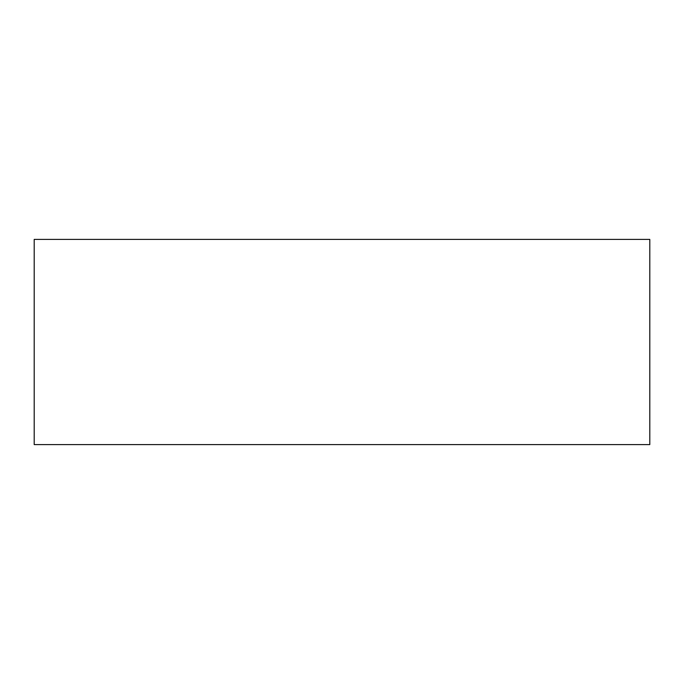<?xml version="1.0" encoding="UTF-8"?>
<svg xmlns="http://www.w3.org/2000/svg" width="684" height="684" viewBox="0 0 684 684"><rect width="100%" height="100%" fill="white"/><g stroke="black" fill="none" stroke-linecap="round" stroke-linejoin="round"><path stroke-width="1.03" d="M34.2 239.4L34.2 444.6L649.8 444.6L649.8 239.4L34.2 239.4L649.8 239.4L649.8 444.6L34.2 444.6L34.2 239.4"/></g></svg>
